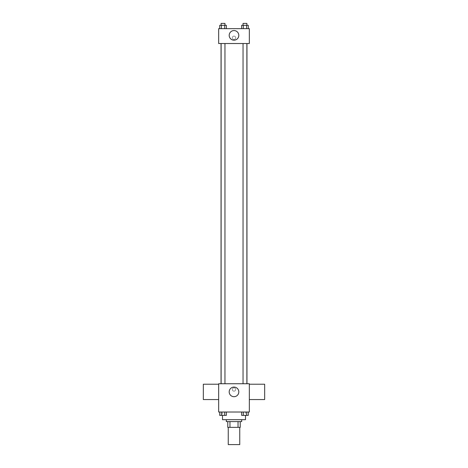 <?xml version="1.0" encoding="UTF-8"?>
<svg xmlns="http://www.w3.org/2000/svg" width="468" height="468" viewBox="0 0 468 468"><rect width="100%" height="100%" fill="white"/><g stroke="black" fill="none" stroke-linecap="round" stroke-linejoin="round"><path stroke-width="0.35" stroke-dasharray="2.34 1.75" d="M239.751 444.6L228.249 444.6M239.751 427.348L228.249 427.348L239.751 427.348M229.964 427.348L227.77 427.348L227.77 421.598L229.964 421.598L229.964 427.348L240.23 427.348M238.036 421.598L229.964 421.598L238.036 421.598L238.036 427.348M229.964 421.598L227.77 421.598M226.331 421.598L241.669 421.598M234 419.685L226.331 419.685L234 419.685M245.501 419.685L222.499 419.685M245.501 412.015L222.499 412.015L245.501 412.015L245.501 415.385M219.714 412.015L219.714 415.368L221.376 415.368L219.714 415.368L221.376 415.368L221.376 412.015L224.698 412.015L219.714 412.015L226.354 412.015L221.376 412.015L221.376 415.368L226.354 415.368L224.698 415.368L226.354 415.368L226.354 412.015L224.698 412.015L226.354 412.015L224.698 412.015L224.698 415.368L221.376 415.368L224.698 415.368L224.698 412.015L226.354 412.015L221.376 412.015L226.354 412.015M218.667 412.015L249.333 412.015L249.333 383.742L218.667 383.742L218.667 412.015M241.646 412.015L241.646 415.368L243.301 415.368L241.646 415.368L243.301 415.368L243.301 412.015L246.624 412.015L241.646 412.015L248.286 412.015L243.301 412.015L243.301 415.368L248.286 415.368L246.624 415.368L248.286 415.368L248.286 412.015L246.624 412.015L248.286 412.015L246.624 412.015L246.624 415.368L243.301 415.368L246.624 415.368L246.624 412.015L248.286 412.015L243.301 412.015L248.286 412.015M235.679 389.493A1.679 1.679 0 0 0 233.163 388.042A1.679 1.679 0 0 0 233.163 390.944A1.679 1.679 0 0 0 235.679 389.493A1.679 1.679 0 0 0 233.163 388.042A1.679 1.679 0 0 0 233.163 390.944A1.679 1.679 0 0 0 235.679 389.493M246.958 383.742L221.042 383.742L246.958 383.742M224.956 383.742L221.118 383.742L224.956 383.742L221.118 383.742L224.956 383.742L224.956 43.524L221.118 43.524L224.956 43.524M246.882 383.742L243.044 383.742L246.882 383.742L243.044 383.742L246.882 383.742L246.882 43.524L243.044 43.524L246.882 43.524M218.667 399.555L218.667 384.222L218.667 399.555M249.333 384.222L249.333 399.555L249.333 384.222M264.666 384.222L264.666 399.555M203.334 399.555L203.334 384.222M238.809 391.891A4.809 4.809 0 0 1 231.596 396.051A4.809 4.809 0 0 1 231.596 387.726A4.809 4.809 0 0 1 238.809 391.891M246.958 43.524L221.042 43.524L246.958 43.524M218.667 43.524L249.333 43.524L249.333 28.671L218.667 28.671L218.667 43.524M235.679 37.773A1.679 1.679 0 0 0 233.163 36.323A1.679 1.679 0 0 0 233.163 39.23A1.679 1.679 0 0 0 235.679 37.773A1.679 1.679 0 0 0 233.163 36.323A1.679 1.679 0 0 0 233.163 39.23A1.679 1.679 0 0 0 235.679 37.773M219.714 28.671L219.714 25.319L221.376 25.319L221.376 28.671L219.714 28.671L226.354 28.671L219.714 28.671L226.354 28.671L219.714 28.671L226.354 28.671L219.714 28.671L221.376 28.671L221.376 25.319L226.354 25.319L224.698 25.319L224.698 28.671L224.698 25.319L219.714 25.319L226.354 25.319L226.354 28.671M241.646 28.671L241.646 25.319L243.301 25.319L243.301 28.671L241.646 28.671L248.286 28.671L241.646 28.671L248.286 28.671L241.646 28.671L248.286 28.671L241.646 28.671L243.301 28.671L243.301 25.319L248.286 25.319L246.624 25.319L246.624 28.671L246.624 25.319L241.646 25.319L248.286 25.319L248.286 28.671M218.667 39.452L218.667 36.1L218.667 39.452M249.333 36.1L249.333 39.452L249.333 36.1M238.809 35.381A4.809 4.809 0 0 1 231.596 39.54A4.809 4.809 0 0 1 231.596 31.216A4.809 4.809 0 0 1 238.809 35.381M246.882 25.319L243.044 25.319L246.882 25.319L243.044 25.319L246.882 25.319L246.882 23.4L243.044 23.4L246.882 23.4L243.044 23.4L243.044 25.319M224.956 25.319L221.118 25.319L224.956 25.319L221.118 25.319L224.956 25.319L224.956 23.4L221.118 23.4L224.956 23.4L221.118 23.4L221.118 25.319M246.624 25.319L246.624 28.671M243.301 25.319L243.301 28.671M224.698 25.319L224.698 28.671M221.376 25.319L221.376 28.671M246.882 415.368L243.044 415.385M224.956 415.368L221.118 415.385M246.624 412.015L246.624 415.368M243.301 412.015L243.301 415.368M224.698 412.015L224.698 415.368M221.376 412.015L221.376 415.368M222.499 412.015L222.499 415.385M221.118 43.524L221.118 383.742M243.044 43.524L243.044 383.742"/><path stroke-width="0.7" d="M228.249 427.348L228.249 444.6L239.751 444.6L239.751 427.348M238.036 421.598L238.036 427.348L227.77 427.348L227.77 421.598M238.036 427.348L240.23 427.348L240.23 421.598L240.23 427.348M241.669 419.685L241.669 421.598L226.331 421.598L226.331 419.685M229.964 421.598L229.964 427.348M222.499 415.385L222.499 419.685L245.501 419.685L245.501 415.385M249.333 412.015L218.667 412.015L218.667 383.742L249.333 383.742L249.333 412.015M238.809 391.891A4.809 4.809 0 0 1 231.596 396.051A4.809 4.809 0 0 1 231.596 387.726A4.809 4.809 0 0 1 238.809 391.891M249.333 399.555L264.666 399.555L264.666 384.222L249.333 384.222M218.667 384.222L203.334 384.222L203.334 399.555L218.667 399.555M246.958 43.524L246.958 383.742M243.044 383.742L243.044 43.524M224.956 43.524L224.956 383.742M249.333 43.524L218.667 43.524L218.667 28.671L249.333 28.671L249.333 43.524M238.809 35.381A4.809 4.809 0 0 1 231.596 39.54A4.809 4.809 0 0 1 231.596 31.216A4.809 4.809 0 0 1 238.809 35.381M248.286 28.671L248.286 25.319L241.646 25.319L241.646 28.671M246.624 25.319L246.624 28.671M243.301 25.319L243.301 28.671M243.044 25.319L243.044 23.4L246.882 23.4L246.882 25.319M226.354 28.671L226.354 25.319L219.714 25.319L219.714 28.671M224.698 25.319L224.698 28.671M221.376 25.319L221.376 28.671M221.118 25.319L221.118 23.4L224.956 23.4L224.956 25.319M248.286 412.015L248.286 415.368L241.646 415.368L241.646 412.015M246.624 412.015L246.624 415.368M243.301 412.015L243.301 415.368M246.882 415.368L243.044 415.385M226.354 412.015L226.354 415.368L219.714 415.368L219.714 412.015M224.698 412.015L224.698 415.368M221.376 412.015L221.376 415.368M224.956 415.368L221.118 415.385M221.042 43.524L221.042 383.742M246.882 383.742L246.882 43.524M221.118 43.524L221.118 383.742"/></g></svg>
